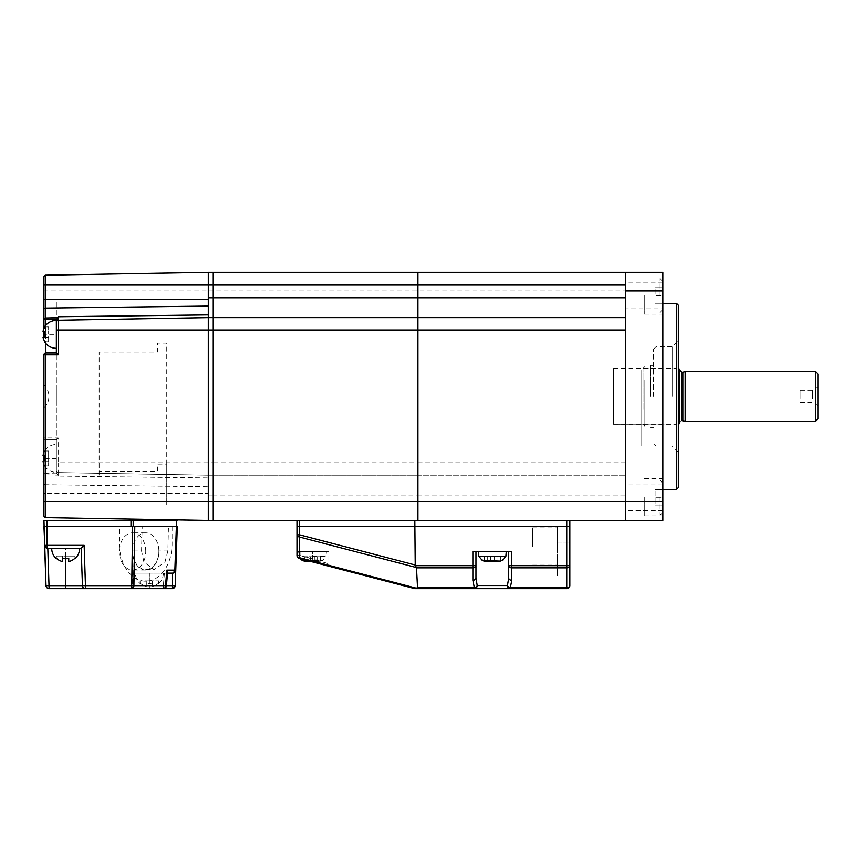 <?xml version="1.0" encoding="UTF-8"?>
<svg xmlns="http://www.w3.org/2000/svg" width="861" height="861" viewBox="0 0 861 861"><rect width="100%" height="100%" fill="white"/><g stroke="black" fill="none" stroke-linecap="round" stroke-linejoin="round"><path stroke-width="0.65" stroke-dasharray="4.3 3.23" d="M644.921 382.338L644.921 426.163L644.921 382.338M643.059 409.556L643.059 368.476L643.059 409.556M644.921 380.293L644.921 426.464L644.921 380.293M641.811 380.293L641.811 426.464L641.811 380.293M641.811 370.047L641.811 445.6L641.811 370.047M208.297 306.085L208.297 317.623L625.689 317.623L625.689 272.356L625.689 520.431L417.929 520.431L476.843 520.431L417.929 520.431L417.929 508.022L417.929 520.431L213.259 520.431L213.259 495L213.259 520.431M625.689 330.032L625.689 317.623M442.888 520.431L430.177 520.431L442.888 520.431M498.702 520.431L485.991 520.431L498.702 520.431M56.352 472.56L56.352 458.407C56.352 470.354 56.352 470.354 56.352 458.407C56.352 446.461 56.352 446.461 56.352 458.407L56.352 439.799L45.816 439.799L56.352 439.799L56.352 472.56L58.182 476.025L208.297 477.877L208.297 475.154L58.182 472.538L208.297 475.154L208.297 272.356L208.297 475.154L213.259 475.154L213.259 495L417.929 495L417.929 508.022L417.929 475.154L625.689 475.154L417.929 475.154L417.929 495L625.689 495M208.297 520.431L45.784 517.59L45.784 493.267L208.297 493.267L208.297 520.431L208.297 475.154L213.259 475.154L213.259 462.755L58.182 462.755L58.182 437.948L45.784 437.948L45.784 275.186L213.259 272.356L213.259 462.755L417.929 462.755L417.929 475.154L417.929 290.953L417.929 462.755L625.689 462.755M417.929 272.356L417.929 290.953L417.929 272.356L213.259 272.356L213.259 290.953L625.689 290.953L625.689 520.431L662.905 520.431L662.905 272.356L625.689 272.356L625.689 501.823L662.905 501.823M557.465 546.477L557.465 527.868L557.465 546.477M532.658 546.477L532.658 527.868L532.658 546.477M557.465 539.029L557.465 576.246L557.465 539.029M557.465 566.947L557.465 542.139L557.465 566.947L569.874 566.947L569.874 526.631L569.874 542.139L569.874 526.631L557.465 526.631L557.465 542.139L557.465 526.631L532.658 526.631L569.874 526.631L569.874 520.431L566.775 520.431L566.775 526.631L569.874 526.631L566.775 526.631L566.775 565.655L511.821 565.655L511.821 551.438L472.872 551.438L475.972 551.438L475.972 565.655A3.1 2.196 0 0 1 472.872 567.851L472.872 580.249A3.1 2.196 180 0 0 475.972 578.065L475.972 551.438L472.872 551.438L472.872 565.655L415.239 565.655L414.83 526.631L299.606 526.631L566.775 526.631L414.83 526.631L414.83 520.431L296.991 520.431L296.991 526.631L299.606 526.631L296.991 526.631L296.991 534.832A3.1 2.217 180 0 0 299.208 536.952L416.487 567.571L417.542 587.74L416.961 588.354L299.208 557.616L299.305 558.488L311.714 561.727L312.489 558.735L328.87 563.815L300.091 555.496L299.305 558.488L311.714 561.727L312.489 558.735L312.489 551.438L328.87 551.438L328.87 563.815A3.1 3.1 0 0 0 331.184 566.818L299.305 558.488L300.091 555.496L312.489 558.735L312.489 551.438L300.091 551.438L326.448 551.438L298.541 551.438L328.87 551.438M414.83 520.431L566.775 520.431M483.667 526.631L501.027 526.631L483.667 526.631M303.815 526.631L321.175 526.631L303.815 526.631M417.929 526.631L470.644 526.631L417.929 526.631M470.644 526.631L424.129 526.631L470.644 526.631M343.507 526.631L424.129 526.631L343.507 526.631M208.297 458.407C208.297 446.461 208.297 446.461 208.297 458.407C208.297 470.354 208.297 470.354 208.297 458.407C208.297 470.354 208.297 470.354 208.297 458.407C208.297 446.461 208.297 446.461 208.297 458.407M208.297 495.064C208.297 473.152 208.297 473.152 208.297 495.064C208.297 516.966 208.297 516.966 208.297 495.064M208.297 297.712C208.297 275.811 208.297 275.811 208.297 297.712C208.297 319.625 208.297 319.625 208.297 297.712M208.297 396.394L208.297 511.122L208.297 396.394M208.297 334.369C208.297 322.423 208.297 322.423 208.297 334.369C208.297 346.316 208.297 346.316 208.297 334.369C208.297 346.316 208.297 346.316 208.297 334.369C208.297 322.423 208.297 322.423 208.297 334.369M208.297 288.973C208.297 280.998 208.297 280.998 208.297 288.973C208.297 296.937 208.297 296.937 208.297 288.973C208.297 296.733 208.297 296.733 208.297 288.973C208.297 281.203 208.297 281.203 208.297 288.973M208.297 503.814C208.297 495.839 208.297 495.839 208.297 503.814C208.297 511.778 208.297 511.778 208.297 503.814C208.297 511.574 208.297 511.574 208.297 503.814C208.297 496.044 208.297 496.044 208.297 503.814M213.259 501.823L213.259 330.032M213.259 297.712C213.259 275.811 213.259 275.811 213.259 297.712C213.259 319.625 213.259 319.625 213.259 297.712M213.259 334.369C213.259 322.423 213.259 322.423 213.259 334.369C213.259 346.316 213.259 346.316 213.259 334.369M213.259 495.064C213.259 473.152 213.259 473.152 213.259 495.064C213.259 516.966 213.259 516.966 213.259 495.064M213.259 288.973C213.259 280.998 213.259 280.998 213.259 288.973C213.259 296.937 213.259 296.937 213.259 288.973M213.259 458.407C213.259 446.461 213.259 446.461 213.259 458.407C213.259 470.354 213.259 470.354 213.259 458.407M213.259 503.814C213.259 495.839 213.259 495.839 213.259 503.814C213.259 511.778 213.259 511.778 213.259 503.814M415.486 588.644L566.775 588.644A3.1 3.1 0 0 0 569.874 585.545A3.1 2.196 180 0 1 566.775 587.74L510.325 587.74L510.325 588.644A3.1 2.863 -90 0 1 507.463 585.545A3.1 2.099 -157.4 0 0 510.325 587.74M415.239 565.655L416.487 567.571M414.83 564.902L299.606 534.832L299.208 557.616A3.1 2.217 180 0 1 296.991 555.496A3.1 3.1 0 0 0 299.305 558.488M472.872 580.249L474.368 587.74A3.1 2.099 157.4 0 0 477.231 585.545L475.972 578.065M508.722 551.438L508.722 565.655A3.1 2.196 180 0 0 511.821 567.851L566.775 567.851A3.1 2.196 180 0 0 569.874 565.655L569.874 566.947M508.722 578.065A3.1 2.196 180 0 0 511.821 580.249L511.821 565.655L508.722 565.655L508.722 578.065L507.463 585.545L477.231 585.545A3.1 2.863 -90 0 1 474.368 588.644L474.368 587.74L417.542 587.74M475.972 551.438L475.972 565.655L472.872 565.655L472.872 567.851L416.573 567.851M501.027 551.438L483.667 551.438L501.027 551.438M300.091 551.438L296.991 551.438L300.091 551.438L300.091 555.496L296.991 555.496L300.091 555.496L300.091 551.438M321.175 551.438L303.815 551.438L321.175 551.438M167.583 572.307L166.679 573.146L149.383 573.146L166.679 573.146M133.875 573.146L149.383 573.146L133.875 573.146L133.444 585.652A3.1 3.1 0 0 1 130.345 588.644L172.135 588.644L174.923 585.652L176.387 526.631L177.291 526.631M167.873 550.975L164.968 562.136L154.259 569.573L143.916 562.136L141.559 550.975L132.594 550.975A18.608 13.152 -90 0 0 145.746 569.573A18.608 13.152 -90 0 0 158.908 550.975L167.873 550.975L168.476 526.631L176.387 526.631L131.001 526.631L176.387 526.631L176.387 520.431L131.001 520.431L131.001 526.631L47.054 526.631L142.162 526.631L141.559 550.975M175.235 585.652L132.594 585.652L131.744 588.644L133.326 585.652L134.79 526.631M132.594 526.631L132.594 585.652L85.562 585.652L84.152 545.347L47.054 545.347L47.807 548.339L49.109 588.644L85.562 588.644A3.1 3.1 0 0 1 82.462 585.652L81.16 548.339L47.807 548.339L81.16 548.339L82.462 585.652L46.01 585.652M82.462 585.652A3.1 3.1 0 0 0 85.562 588.644A3.1 3.1 0 0 1 82.462 585.652L85.562 585.652L85.562 588.644L131.744 588.644M84.152 545.347L81.16 548.339L51.703 548.339L79.61 548.339L51.703 548.339L79.61 548.339L65.662 548.339L65.662 588.644M46.042 547.854L44.6 545.347L47.699 548.339L44.847 546.444M74.337 548.339L56.977 548.339L74.337 548.339M47.807 548.339L65.662 548.339L65.662 558.735M158.682 583.543L158.682 583.543A13.959 13.959 0 0 0 163.342 573.146L149.383 573.146L149.383 588.644L163.353 588.644L130.345 588.644M44.6 545.347L47.054 545.347L47.054 526.631L43.954 526.631L47.054 526.631L47.054 520.431L131.001 520.431M141.01 573.146L157.757 573.146L141.01 573.146M145.746 551.438A18.608 13.152 -90 0 0 132.594 532.83A18.608 13.152 -90 0 0 119.442 551.438A18.608 13.152 -90 0 0 132.594 570.047A18.608 13.152 -90 0 0 145.746 551.438M132.594 551.438A18.608 13.152 90 0 1 145.746 532.83A18.608 13.152 90 0 1 158.908 551.438A18.608 13.152 90 0 1 145.746 570.047A18.608 13.152 90 0 1 132.594 551.438M177.291 520.431L176.387 520.431M43.954 526.631L43.954 520.431L47.054 520.431M166.743 520.431L132.013 520.431L166.743 520.431M74.337 520.431L56.977 520.431L74.337 520.431M115.277 520.431L65.662 520.431L115.277 520.431M166.743 526.631L132.013 526.631L166.743 526.631M124.576 526.631L115.277 526.631L124.576 526.631M74.961 526.631L115.277 526.631L74.961 526.631M74.337 526.631L56.977 526.631L74.337 526.631M119.442 526.631L172.06 526.631L172.06 543.991A37.217 26.314 90 0 1 145.746 581.207A37.217 26.314 90 0 1 119.442 543.991L119.442 526.631L172.06 526.631M43.954 385.018L43.954 407.759A15.509 15.509 0 0 0 43.954 385.018L43.954 407.759M130.807 519.075L168.024 519.721L130.807 519.075M72.475 518.053L58.839 517.816L72.475 518.053M127.676 519.022L78.06 518.15L127.676 519.022M78.06 518.15L65.662 517.935L78.06 518.15M208.297 493.267L208.297 486.691L45.784 484.689L45.784 474.788L57.665 475.078M56.654 473.744L43.954 473.475A1.862 1.313 180 0 0 45.784 474.788L45.816 458.407L43.954 458.407M45.816 439.799L45.784 437.948L43.954 437.948A1.862 1.862 0 0 0 45.816 439.799A1.862 1.862 0 0 1 43.954 437.948A1.862 1.862 0 0 0 45.816 439.799L45.816 458.407L56.352 458.407L56.352 444.459L56.352 458.407C56.352 468.362 56.352 468.362 56.352 458.407C56.352 448.452 56.352 448.452 56.352 458.407L56.352 472.366L56.352 458.407M45.784 275.186A1.862 1.862 0 0 0 43.954 277.048A1.862 1.862 0 0 1 45.784 275.186M208.297 495L213.259 495L213.259 475.154L417.929 475.154L213.259 475.154L213.259 290.953L43.954 290.953L43.954 299.51M43.954 319.302L43.954 334.369M43.954 337.351L43.954 340.03L43.954 337.351M58.182 476.025L58.182 472.538A1.862 1.862 0 0 1 56.352 470.676A1.862 1.862 0 0 0 58.182 472.538L58.182 462.755L56.352 462.755M56.352 439.799L58.182 437.948M208.297 477.877L208.297 486.691M208.297 294.053L208.297 343.679L208.297 294.053M56.352 330.032L56.352 320.227M208.297 317.623L58.182 320.249A1.862 1.862 0 0 0 56.352 322.111M43.954 354.84A1.862 1.862 0 0 1 45.816 352.978L56.352 352.978L56.352 334.369C56.352 322.423 56.352 322.423 56.352 334.369C56.352 346.316 56.352 346.316 56.352 334.369L56.352 320.421L56.352 334.369C56.352 344.325 56.352 344.325 56.352 334.369C56.352 324.414 56.352 324.414 56.352 334.369L45.816 334.369L45.816 343.507M43.954 331.388L43.954 328.708M56.352 396.394C56.352 408.501 56.352 408.501 56.352 396.394C56.352 384.286 56.352 384.286 56.352 396.394M56.352 465.489L56.352 301.07L56.352 465.489M99.144 475.089L99.144 352.052L157.445 352.052L157.445 343.119L166.743 343.119L166.743 504.923L166.743 464.057L157.445 464.057L157.445 471.58L99.144 471.58L99.144 475.089M625.689 295.527L625.689 282.193L625.689 295.527C625.689 309.067 625.689 309.067 625.689 295.527C625.689 281.977 625.689 281.977 625.689 295.527L625.689 308.862L625.689 295.527L625.689 308.862L662.905 308.862L662.905 276.919L662.905 308.862M625.689 497.249L625.689 510.584L625.689 497.249C625.689 510.799 625.689 510.799 625.689 497.249C625.689 483.71 625.689 483.71 625.689 497.249M662.905 497.249L662.905 515.857L662.905 483.301L662.905 497.249L655.146 497.249L655.146 505.009L655.146 489.5L655.146 497.249L662.905 497.249M662.905 396.394L662.905 303.363L662.905 396.394M676.542 303.363L676.542 489.414M678.403 487.563L678.403 305.224M672.204 396.394L672.204 346.779L672.204 396.394M653.596 396.394L653.596 349.254L653.596 396.394M650.496 396.394L650.496 365.376L650.496 396.394M644.297 295.527L644.297 314.136L644.297 295.527M644.297 497.249L644.297 515.857L644.297 497.249M625.689 368.476L625.689 396.394M679.028 423.763L679.028 369.014L679.028 423.763M677.047 386.288L677.047 424.301L677.047 386.288M613.592 386.288L613.592 424.301L613.592 386.288M679.028 386.729L679.028 423.052L679.028 386.729M682.913 420.577L682.913 372.2L682.913 420.577M685.227 421.201L685.227 371.586M815.464 405.37L815.464 371.586L815.464 405.37M817.95 418.715L817.95 374.061M817.95 399.762L817.95 387.084L817.95 399.762M812.58 398.632L812.58 390.184L812.58 398.632M800.149 398.632L800.149 390.184L800.149 398.632M318.85 520.431L306.139 520.431L318.85 520.431M613.592 400.645L613.592 368.476L613.592 400.645M677.047 400.645L677.047 368.476L677.047 400.645M679.028 413.528L679.028 379.249M817.95 397.804L817.95 394.973L817.95 397.804M677.047 413.861L677.047 368.476L677.047 413.861M613.592 413.861L613.592 368.476L613.592 413.861M815.464 371.586L815.464 421.201M817.95 402.216L817.95 390.56L817.95 402.216M613.592 422.407L613.592 368.476L613.592 422.407M677.047 422.407L677.047 368.476L677.047 422.407M679.028 421.912L679.028 370.876L679.028 421.912M613.592 423.967L613.592 368.476L613.592 423.967M677.047 423.967L677.047 368.476L677.047 423.967M679.028 423.451L679.028 369.337L679.028 423.451M679.028 417.736L679.028 375.041L679.028 417.736M679.028 392.325L679.028 423.052L679.028 392.325M679.028 379.69L679.028 423.052L679.028 379.69M679.028 371.532L679.028 423.052L679.028 371.532M679.028 370.036L679.028 423.052L679.028 370.036M679.028 375.6L679.028 423.052L679.028 375.6M659.806 295.527L659.806 278.469L659.806 295.527M662.905 295.527L662.905 281.569L662.905 295.527L655.146 295.527L655.146 287.768L655.146 295.527L662.905 295.527M655.146 287.768L662.905 287.768L655.146 287.768M655.146 303.276L662.905 303.276L655.146 303.276M659.806 497.249L659.806 514.308L659.806 497.249M655.146 489.5L662.905 489.5L655.146 489.5M655.146 505.009L662.905 505.009L655.146 505.009M482.44 560.64L478.824 556.292L505.881 556.292L478.824 556.292L505.881 556.292L502.254 560.64L484.291 561.092M492.352 551.438L478.393 551.438L492.352 551.438M500.413 561.049L500.413 556.712L500.413 561.049A37.163 37.163 0 0 1 497.001 561.641A37.163 37.163 0 0 0 500.413 561.049A37.163 37.163 0 0 1 497.001 561.641L494.214 561.641L497.001 561.641L494.214 561.641L494.214 561.049A36.323 36.323 0 0 1 490.49 561.049L490.49 556.712L490.49 561.049A36.323 36.323 0 0 0 494.214 561.049L494.214 561.641L494.214 561.049A36.323 36.323 0 0 1 490.49 561.049L490.49 556.712L500.413 556.712L490.49 556.712L490.49 561.641L490.49 561.049L490.49 561.641L487.703 561.641A37.163 37.163 0 0 1 484.291 561.049L484.291 556.712L490.49 556.712L484.291 556.712L487.703 556.712L484.291 556.712L484.291 561.049A37.163 37.163 0 0 0 487.703 561.641A37.163 37.163 0 0 1 484.291 561.049L484.291 556.712M494.214 561.609L494.214 556.712L494.214 561.049L494.214 556.712L497.001 556.712L487.703 556.712L494.214 556.712L494.214 561.641M490.49 561.049L490.49 561.641M500.413 556.712L497.001 556.712L500.413 556.712M487.703 561.641L487.703 556.712M497.001 561.641L497.001 556.712M307.517 560.64L302.588 560.64M304.428 561.049L304.428 556.712L304.428 561.049A37.163 37.163 0 0 0 307.84 561.641L310.638 561.641L310.638 561.049A36.323 36.323 0 0 0 314.351 561.049L314.351 556.712L317.149 556.712L304.428 556.712L314.351 556.712L314.351 561.641L314.351 561.049L314.351 561.641L317.149 561.641L314.351 561.641L314.351 556.712L314.351 561.049A36.323 36.323 0 0 1 310.638 561.049L310.638 561.609M320.561 561.049A37.163 37.163 0 0 1 317.149 561.641A37.163 37.163 0 0 0 320.561 561.049L320.561 556.712L317.149 556.712L320.561 556.712L320.561 561.049M310.638 561.049L310.638 556.712L310.638 561.049M312.489 560.64L322.401 560.64L312.489 560.64M56.352 558.735L56.352 558.262A13.604 13.604 0 0 0 62.552 561.587L62.552 556.088L56.352 556.088L62.552 556.088L62.552 558.262A10.397 10.397 0 0 0 68.762 558.262L68.762 561.587A13.604 13.604 0 0 0 74.961 558.262L74.961 556.088L56.352 556.088L74.961 556.088L68.762 556.088L74.961 556.088L74.961 558.262A13.604 13.604 0 0 1 68.762 561.587L68.762 558.262A10.397 10.397 0 0 1 62.552 558.262L62.552 561.587A13.604 13.604 0 0 1 56.352 558.262L56.352 558.735A13.959 13.959 0 0 1 51.703 548.339M74.961 558.735A13.959 13.959 0 0 0 79.61 548.339M74.961 558.262L74.961 556.088L74.961 558.262A13.604 13.604 0 0 1 68.762 561.587L68.762 558.262A10.397 10.397 0 0 1 62.552 558.262L62.552 561.587A13.604 13.604 0 0 1 56.352 558.262L56.352 556.088L56.352 558.262M140.085 583.543L140.085 583.069A13.604 13.604 0 0 0 146.284 586.395L146.284 583.069A10.397 10.397 0 0 0 152.483 583.069L152.483 586.395A13.604 13.604 0 0 0 158.682 583.069A13.604 13.604 0 0 1 152.483 586.395L152.483 583.069A10.397 10.397 0 0 1 146.284 583.069L146.284 586.395A13.604 13.604 0 0 1 140.085 583.069L140.085 583.543A13.959 13.959 0 0 1 135.425 573.146L149.383 573.146L135.425 573.146M164.408 573.146L163.353 585.652L133.444 585.652L149.383 585.652L149.383 573.146L163.342 573.146M152.483 580.895L152.483 583.069L152.483 580.895L158.682 580.895L146.284 580.895L152.483 580.895L152.483 586.395L152.483 580.895M146.284 580.895L146.284 586.395L146.284 580.895L140.085 580.895L146.284 580.895M140.085 580.895L140.085 583.069L140.085 580.895M158.682 580.895L158.682 583.069L158.682 580.895M68.762 561.587L68.762 558.262M62.552 561.587L62.552 558.262M43.954 464.068A13.636 13.636 0 0 0 44.933 465.855L44.933 465.855A13.636 13.636 0 0 1 43.05 461.388L44.933 461.388A11.806 11.806 0 0 1 44.933 455.437L43.05 455.437A13.636 13.636 0 0 1 44.933 450.97L44.546 450.97A13.959 13.959 0 0 1 56.352 444.459M44.546 465.855A13.959 13.959 0 0 0 56.352 472.366M44.546 450.97L44.933 450.97A13.636 13.636 0 0 0 43.954 452.746M43.05 455.437L44.933 455.437A11.806 11.806 0 0 0 44.933 461.388L48.603 461.388L48.603 465.855L48.603 450.97L48.603 461.388L43.05 461.388M48.603 450.97L44.933 450.97L48.603 450.97M48.603 465.855L44.933 465.855L48.603 465.855M56.352 348.328L56.352 334.369M44.933 341.817L48.603 341.817L48.603 337.351L48.603 341.817L44.933 341.817A13.636 13.636 0 0 1 43.05 337.351L44.933 337.351A11.806 11.806 0 0 1 44.933 331.388L43.05 331.388A13.636 13.636 0 0 1 44.933 326.932L48.603 326.932L48.603 331.388L48.603 326.932L44.933 326.932M44.933 337.351L48.603 337.351L48.603 331.388L48.603 337.351L43.05 337.351M44.933 331.388L43.05 331.388M43.954 508.022L625.689 508.022M296.991 534.832L299.606 534.832L299.606 520.431M569.874 565.655L566.775 565.655L566.775 588.644M557.465 542.139L569.874 542.139L557.465 542.139M163.353 588.644L163.353 585.652L166.442 585.814M149.383 588.644L149.383 585.652L166.464 585.652M133.186 526.631L133.186 520.431M43.954 493.267L45.784 493.267L45.784 484.689A1.862 1.313 0 0 1 43.954 483.376M44.546 334.369L45.816 334.369L45.816 325.232M656.082 396.394L656.082 346.779L656.082 396.394M662.905 290.953L625.689 290.953M681.503 405.144L681.503 372.2L681.503 405.144M312.489 556.292L326.028 556.292L312.489 556.292M317.149 561.641L317.149 556.712L317.149 561.641M307.84 561.641L307.84 556.712L307.84 561.641M643.059 368.476L644.921 366.625M643.059 424.301L644.921 426.163M532.658 527.868L557.465 527.868M532.658 565.085L557.465 565.085M145.746 569.573L154.259 569.573M46.591 548.134L47.14 548.285M145.746 532.83L132.594 532.83M145.746 570.047L132.594 570.047M99.144 504.923L166.743 504.923M662.905 282.193L625.689 282.193M662.905 483.925L625.689 483.925M653.596 349.254L656.082 346.779L672.204 346.779L678.403 340.569M653.596 365.376L650.496 365.376M644.297 276.919L662.905 276.919M644.297 478.651L662.905 478.651M644.297 515.857L662.905 515.857M644.297 314.136L662.905 314.136M653.596 427.4L650.496 427.4M678.403 452.208L672.204 446.009L656.082 446.009L653.596 443.523M662.905 510.584L625.689 510.584M678.403 423.935L613.592 424.301L678.403 423.935M800.149 390.184L812.58 390.184L817.95 387.084M800.149 402.593L812.58 402.593L817.95 405.692M681.503 420.577L679.028 423.052L681.503 420.577M613.592 368.476L677.047 368.476M613.592 424.301L677.047 424.301M659.806 312.575L662.905 309.476M659.806 278.469L662.905 281.569M659.806 514.308C660.968 514.706 662.001 513.673 662.905 511.208M659.806 480.201L662.905 483.301M505.881 556.292L506.3 551.438M478.824 556.292L478.393 551.438M502.254 560.64L500.413 561.092M298.541 551.438L299.789 558.617M320.561 561.092L322.401 560.64L326.028 556.292L326.448 551.438"/><path stroke-width="1.29" d="M417.929 272.356L625.689 272.356L417.929 272.356L417.929 284.754L417.929 272.356L208.297 272.356L208.297 284.754L208.297 272.356L45.784 275.186A1.862 1.862 0 0 0 43.954 277.048L43.954 290.953M213.259 520.431L213.259 501.823L417.929 501.823L417.929 330.032L417.929 501.823L625.689 501.823L625.689 520.431L625.689 272.356L662.905 272.356L662.905 520.431L417.929 520.431L417.929 501.823L417.929 520.431L208.297 520.431L208.297 501.823L208.297 520.431L213.259 520.431L213.259 297.777L417.929 297.777L417.929 284.754L417.929 317.623L417.929 297.777L625.689 297.777M44.546 326.932L44.546 326.932A13.959 13.959 0 0 1 56.352 320.421L58.182 316.751L58.182 320.249L208.297 317.623L208.297 501.823L208.297 317.623L417.929 317.623L417.929 330.032L417.929 317.623L625.689 317.623M662.905 501.823L625.689 501.823L625.689 330.032L213.259 330.032L213.259 289.038L213.259 501.823L213.259 272.356L213.259 297.777L208.297 297.777L208.297 284.754L625.689 284.754M331.184 566.818L414.83 588.644L417.542 587.74L416.487 567.571L299.208 536.952A3.1 2.217 180 0 1 296.991 534.832L296.991 526.631L299.606 526.631L296.991 526.631L296.991 520.431L414.83 520.431L415.239 565.655L472.872 565.655L472.872 551.438L511.821 551.438L511.821 565.655L508.722 565.655L508.722 551.438M299.606 520.431L299.606 526.631L566.775 526.631L299.606 526.631L299.606 534.832L414.83 564.902M569.874 565.655L569.874 585.545A3.1 3.1 0 0 1 566.775 588.644L510.325 588.644L510.325 587.74L566.775 587.74A3.1 2.196 180 0 0 569.874 585.545L569.874 565.655L566.775 565.655L566.775 520.431L569.874 520.431L569.874 526.631L566.775 526.631L569.874 526.631L569.874 565.655A3.1 2.196 180 0 1 566.775 567.851L511.821 567.851A3.1 2.196 180 0 1 508.722 565.655L508.722 578.065A3.1 2.196 180 0 0 511.821 580.249L510.325 587.74A3.1 2.099 -157.4 0 1 507.463 585.545L508.722 578.065M566.775 520.431L414.83 520.431M208.297 317.623L208.297 297.777M56.352 322.111A1.862 1.862 0 0 1 58.182 320.249L58.182 330.032L208.297 330.032L208.297 289.038L208.297 501.823L208.297 286.735L208.297 330.032L213.259 330.032M296.991 555.496A3.1 3.1 0 0 0 299.305 558.488L299.208 557.616A3.1 2.217 180 0 1 296.991 555.496L296.991 534.832L296.991 555.496A3.1 3.1 0 0 0 299.305 558.488A3.1 3.1 0 0 1 296.991 555.496A3.1 3.1 0 0 0 299.305 558.488L414.83 588.644L416.961 588.354L299.208 557.616L299.606 534.832L296.991 534.832M475.972 551.438L475.972 578.065L477.231 585.545A3.1 2.099 157.4 0 1 474.368 587.74L472.872 580.249L472.872 565.655L475.972 565.655L475.972 578.065A3.1 2.196 180 0 1 472.872 580.249M416.573 567.851L472.872 567.851A3.1 2.196 180 0 0 475.972 565.655L475.972 578.065M416.487 567.571L415.239 565.655M417.542 587.74L474.368 587.74L474.368 588.644A3.1 2.863 -90 0 0 477.231 585.545L507.463 585.545A3.1 2.863 -90 0 0 510.325 588.644L415.486 588.644M167.583 572.307L166.442 585.814L165.549 585.652L166.851 570.154L167.583 572.307M175.773 570.154L174.869 570.154L176.387 526.631L177.291 526.631L175.773 570.154A3.1 3.1 0 0 1 172.674 573.146L167.518 573.146L172.674 573.146L175.773 570.154L175.235 585.652L177.291 526.631M46.042 547.854L47.699 548.339L47.054 545.347L84.152 545.347L81.16 548.339L82.462 585.652L81.16 548.339L47.699 548.339L44.6 545.347L46.01 585.652L43.954 520.431L177.291 520.431M44.847 546.444L43.954 526.631L47.054 526.631L43.954 526.631M49.109 588.644A3.1 3.1 0 0 1 46.01 585.652A3.1 3.1 0 0 0 49.109 588.644A3.1 3.1 0 0 1 46.01 585.652L82.462 585.652A3.1 3.1 0 0 0 85.562 588.644L49.109 588.644L47.807 548.339M166.464 585.652L172.135 585.652L172.135 588.644L175.235 585.652A3.1 3.1 0 0 1 172.135 588.644L85.562 588.644A3.1 3.1 0 0 1 82.462 585.652L131.744 585.652L132.594 526.631L47.054 526.631L47.054 520.431M132.594 526.631L134.79 526.631L133.929 585.652A3.1 2.196 -90 0 1 131.744 588.644L149.383 588.644M176.387 520.431L176.387 526.631L134.79 526.631M131.001 520.431L131.001 526.631L47.054 526.631L47.054 545.347L44.6 545.347M208.297 520.431L45.784 517.59A1.862 1.862 0 0 1 43.954 515.728L43.954 354.84A1.862 1.862 0 0 1 45.816 352.978L56.352 352.978L56.352 330.032L58.182 330.032L58.182 354.84L56.352 352.978M208.297 299.51L208.297 284.754L45.784 284.754L45.784 299.51L208.297 299.51L208.297 306.085L45.784 308.087L45.784 317.989L57.665 317.698M43.954 309.411A1.862 1.313 0 0 1 45.784 308.087L45.784 299.51L43.954 299.51L43.954 319.302L43.954 277.048M44.546 334.369L43.954 334.369L43.954 337.351L43.954 331.388M43.954 515.728A1.862 1.862 0 0 0 45.784 517.59A1.862 1.862 0 0 1 43.954 515.728L43.954 354.84A1.862 1.862 0 0 1 45.816 352.978L45.816 343.507M56.654 319.044L45.816 319.302L45.784 317.989A1.862 1.313 0 0 0 43.954 319.302L43.954 328.708M676.542 489.414L676.542 303.363L678.403 305.224L678.403 487.563L676.542 489.414L662.905 489.414M625.689 501.823L625.689 396.394M662.905 290.953L625.689 290.953L625.689 295.527M625.689 308.862L625.689 368.476M679.028 386.471L679.028 423.763L678.403 423.935L679.028 423.763L679.028 386.471M815.464 371.586L685.227 371.586L815.464 371.586L817.95 374.061L817.95 418.715L817.95 374.061L815.464 371.586L685.227 371.586L685.227 421.201L685.227 371.586L682.913 372.2L685.227 371.586L685.227 421.201L681.503 420.577L682.913 420.577L681.503 420.577L682.913 420.577L681.503 420.577L682.913 420.577L681.503 420.577L682.913 420.577L681.503 420.577L682.913 420.577L681.503 420.577L681.503 372.479L681.503 420.577L681.503 387.633L681.503 420.577L682.913 420.577L682.913 372.2L682.913 418.93L682.913 372.2L682.913 411.536L682.913 372.2L682.913 400.074L682.913 372.2L681.503 372.2L679.028 369.724L681.503 372.2L682.913 372.2L681.503 372.2L679.028 369.724L681.503 372.2L682.913 372.2L681.503 372.2L679.028 369.724L681.503 372.2L682.913 372.2L681.503 372.2L679.028 369.724L681.503 372.2L682.913 372.2L681.503 372.2L679.028 369.724L681.503 372.2L682.913 372.2L681.503 372.2L679.028 369.724L681.503 372.2L681.503 418.93L681.503 372.2L681.503 411.536L681.503 372.2L681.503 400.074L681.503 372.2L681.503 387.633L681.503 372.2L682.913 372.2L682.913 420.577L685.227 421.201L815.464 421.201L815.464 371.586L815.464 421.201L815.464 371.586L817.95 374.061L817.95 418.715L815.464 421.201L685.227 421.201L815.464 421.201L817.95 418.715L815.464 421.201M679.028 370.876L679.028 421.912L679.028 370.876M679.028 369.337L679.028 423.451L679.028 369.337M679.028 375.041L679.028 417.736L679.028 375.041M679.028 379.249L679.028 413.528M506.3 551.438L505.881 556.292L478.824 556.292L482.44 560.64L500.413 561.092M490.49 561.049L490.49 561.641L490.49 561.049A36.323 36.323 0 0 0 494.214 561.049L494.214 561.609M484.291 561.049L484.291 561.049A37.163 37.163 0 0 0 487.703 561.641L490.49 561.641M494.214 561.641L497.001 561.641A37.163 37.163 0 0 0 500.413 561.049L500.413 561.049M299.789 558.617L302.588 560.64L307.517 560.64M304.428 561.049L304.428 561.049A37.163 37.163 0 0 0 307.84 561.641L310.638 561.641L310.638 561.049M56.352 558.735L56.352 558.735A13.959 13.959 0 0 1 51.703 548.339M74.961 558.735L74.961 558.735A13.959 13.959 0 0 0 79.61 548.339M62.552 558.262L62.552 561.587L62.552 558.262A10.397 10.397 0 0 0 68.762 558.262L68.762 561.587A13.604 13.604 0 0 0 74.961 558.262M68.762 558.262L68.762 561.587M56.352 558.262A13.604 13.604 0 0 0 62.552 561.587M43.954 452.746A13.636 13.636 0 0 0 43.05 455.437L43.954 455.437L43.05 455.437M43.05 461.388L43.954 461.388L43.05 461.388A13.636 13.636 0 0 0 43.954 464.068M44.546 341.817L44.546 341.817A13.959 13.959 0 0 0 56.352 348.328L56.352 320.421M44.933 326.932A13.636 13.636 0 0 0 43.05 331.388L44.933 331.388A11.806 11.806 0 0 0 44.933 337.351L43.05 337.351A13.636 13.636 0 0 0 44.933 341.817M44.933 331.388L43.05 331.388M44.933 337.351L43.05 337.351M43.954 501.823L213.259 501.823M510.325 587.74L511.821 580.249L511.821 565.655L566.775 565.655L566.775 588.644A3.1 3.1 0 0 0 569.874 585.545M166.851 570.154L174.869 570.154A3.1 2.196 90 0 1 172.674 573.146M175.235 585.652L172.135 585.652L172.566 573.146M65.662 588.644L65.662 558.735M84.152 545.347L85.562 588.644M166.442 585.814A3.1 3.1 0 0 1 163.353 588.644A3.1 2.196 -90 0 0 165.549 585.652L131.744 585.652L131.744 588.644M133.186 520.431L133.186 526.631M45.784 275.186L45.784 284.754L43.954 284.754M58.182 354.84L45.784 354.84L45.784 517.59M58.182 316.751L208.297 314.9M45.816 352.978L45.784 354.84L43.954 354.84M43.954 319.302L45.816 319.302L45.816 325.232M46.591 548.134L47.14 548.285L46.591 548.134M662.905 303.363L676.542 303.363M679.028 369.014L678.403 368.842L679.028 369.014M478.824 556.292L478.393 551.438M505.881 556.292L502.254 560.64M482.44 560.64L484.291 561.092M302.588 560.64L304.428 561.092"/></g></svg>

